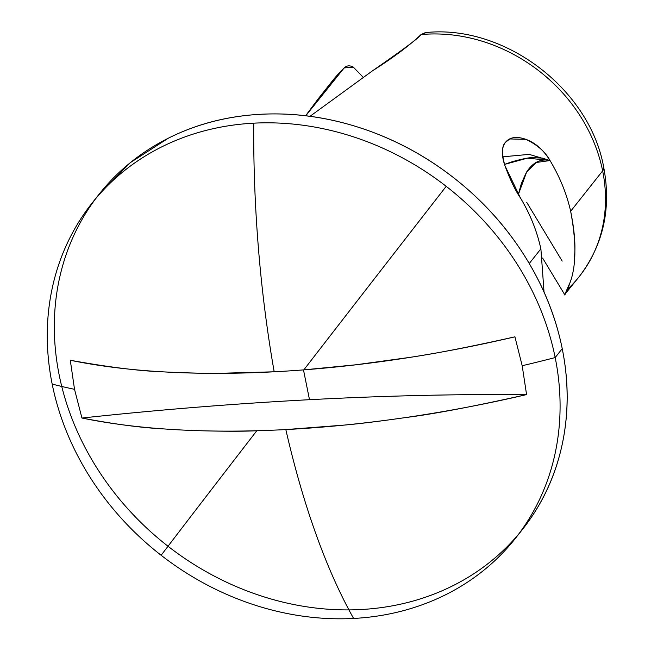 <?xml version="1.0" encoding="UTF-8"?>
<svg xmlns="http://www.w3.org/2000/svg" width="651" height="651" viewBox="0 0 651 651"><rect width="100%" height="100%" fill="white"/><g stroke="black" fill="none" stroke-linecap="round" stroke-linejoin="round"><path stroke-width="0.98" d="M163.084 428.871C140.771 427.699 113.722 424.086 81.945 418.032L74.523 389.314A514.729 181.702 168.6 0 1 52.17 384.066A270.002 233.123 38.4 0 1 113.25 180.254A270.002 233.123 38.4 0 1 253.735 123.169A514.729 185.543 87 0 0 274.185 371.794A513.769 181.36 -11.4 0 0 303.83 369.866A514.729 2.718 -52.1 0 1 446.204 186.332A270.002 233.123 -141.6 0 0 253.735 123.169A270.002 233.123 38.4 0 1 446.204 186.332A270.002 233.123 38.4 0 1 555.181 357.562L562.228 348.659A270.002 233.123 -141.6 0 0 378.841 134.611A270.002 233.123 -141.6 0 0 120.297 171.359A270.002 233.123 -141.6 0 0 59.217 375.163A270.002 233.123 -141.6 0 0 242.603 589.212A270.002 233.123 -141.6 0 0 501.148 552.463A270.002 233.123 -141.6 0 0 562.228 348.659L555.181 357.562A270.002 233.123 -141.6 0 0 446.204 186.332A514.729 2.718 127.9 0 0 303.83 369.866L355.869 364.788L408.787 357.529C435.063 353.705 470.437 346.796 514.917 336.827L522.192 365.724L526.569 394.604C473.782 406.46 433.257 414.134 404.987 417.641C379.126 421.335 359.018 423.801 344.664 425.054L285.83 429.57A513.769 181.36 168.6 0 1 256.795 430.734C245.728 431.336 229.665 431.401 208.613 430.938M161.139 555.287A514.729 2.718 -52.1 0 1 256.795 430.734A514.729 2.718 127.9 0 0 161.139 555.287A270.002 233.123 -141.6 0 0 353.607 618.45A514.729 185.543 -93 0 1 285.83 429.57A514.729 185.543 87 0 0 353.607 618.45A270.002 233.123 -141.6 0 0 555.181 357.562A514.729 181.702 168.6 0 1 522.192 365.724A514.729 181.702 -11.4 0 0 555.181 357.562A270.002 233.123 38.4 0 1 494.101 561.365A270.002 233.123 38.4 0 1 353.607 618.45A270.002 233.123 38.4 0 1 161.139 555.287A270.002 233.123 38.4 0 1 52.17 384.066A270.002 233.123 -141.6 0 0 161.139 555.287M579.618 276.122A157.501 135.986 -141.6 0 0 602.647 170.871A22.5 7.942 -11.4 0 0 603.713 167.413A22.5 7.942 168.6 0 1 602.647 170.871A157.501 135.986 38.4 0 1 579.61 276.13A157.501 135.986 38.4 0 1 568.331 288.523C563.367 298.068 563.953 296.05 570.089 282.469C576.281 265.958 576.469 242.221 570.65 211.258L602.647 170.871A157.501 135.986 -141.6 0 0 421.051 34.568C409.137 45.782 392.911 57.898 372.372 70.91L310.039 116.293L372.372 70.91C403.351 49.476 419.578 37.359 421.051 34.568A157.501 135.986 38.4 0 1 602.647 170.871L570.65 211.258C574.459 230.161 575.72 245.468 574.442 257.186M370.777 422.182L371.322 422.173M504.533 164.386L511.955 161.79C522.289 158.909 529.141 157.518 532.518 157.599L542.486 158.136L550.038 160.553C545.326 151.838 537.27 144.766 525.87 139.338L509.831 138.948L505.469 142.325C501.726 145.905 501.555 153.717 504.964 165.761C510.107 179.676 515.267 190.401 520.426 197.928L504.964 165.761C501.351 155.304 501.522 147.492 505.469 142.325C509.766 137.092 516.56 136.092 525.87 139.338C535.301 142.732 543.349 149.803 550.038 160.553C559.852 176.999 566.728 193.9 570.65 211.258C566.728 193.9 559.852 176.999 550.038 160.553C540.599 158.445 532.705 162.4 526.358 172.434L521.37 183.46L518.367 194.454L526.683 171.921L536.448 162.457L550.038 160.553L529.149 154.377L502.865 156.81M529.255 263.517L540.859 248.869C537.108 231.496 530.402 214.684 520.735 198.433L520.735 198.433C530.362 214.521 537.067 231.333 540.859 248.869L529.255 263.517M305.636 115.74L318.014 99.058L343.533 68.689A157.501 135.986 -141.6 0 0 332.246 81.09M570.414 281.346L568.233 287.962C563.408 297.076 563.44 297.263 568.331 288.523M426.169 32.55L421.051 34.568L425.298 32.623C504.191 24.038 589.961 88.975 603.746 167.535C611.444 208.572 603.322 244.866 579.39 276.406L564.669 294.586L542.584 258.016M567.233 290.143L567.542 289.679M303.83 369.866C373.405 364.495 443.762 353.477 514.917 336.827L522.192 365.724L526.569 394.604A513.769 181.36 -11.4 0 1 285.83 429.57A513.769 181.36 -11.4 0 1 256.795 430.734A513.769 181.36 -11.4 0 1 81.945 418.032A1710.039 603.64 -11.4 0 1 309.494 399.698A1710.039 603.64 168.6 0 1 526.569 394.604A1710.039 603.64 -11.4 0 0 309.494 399.698L303.488 369.89L309.494 399.698C235.027 403.628 159.178 409.739 81.945 418.032L74.523 389.314L70.292 360.255C108.229 367.131 139.591 371.029 164.377 371.924C186.495 372.95 204.268 373.43 217.694 373.349L274.185 371.794A514.729 185.543 -93 0 1 253.735 123.169A270.002 233.123 -141.6 0 0 52.17 384.066A514.729 181.702 -11.4 0 0 74.523 389.314L70.292 360.255A513.769 181.36 168.6 0 0 274.185 371.794M330.358 83.556A157.501 135.986 38.4 0 1 343.533 68.689L305.791 115.756M318.014 99.058L332.474 80.805L344.241 67.932L353.338 67.134C349.449 65.01 346.177 65.531 343.533 68.689M523.868 527.652C542.771 503.182 555.547 475.45 562.187 444.438C568.836 413.426 568.844 381.502 562.228 348.659C555.604 315.816 542.853 284.568 523.974 254.899C505.095 225.23 481.52 199.409 453.251 177.43C424.989 155.451 394.18 138.997 360.833 128.052C327.486 117.107 294.138 112.517 260.791 114.275C227.435 116.024 196.618 123.999 168.34 138.191L130.224 162.693L98.83 194.559M97.569 196.171L95.607 198.767M540.916 249.121L544.033 292.03M526.675 202.266L562.187 261.084M567.55 289.671L567.249 290.118M363.022 77.119L353.338 67.134M549.094 160.244L527.277 158.193L504.549 164.41M99.074 194.25L92.027 203.153M515.315 538.467L522.362 529.572M509.831 138.948L508.512 139.558"/></g></svg>
